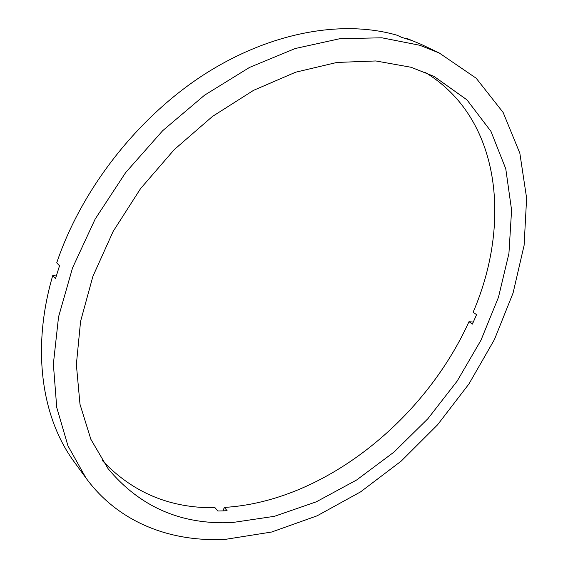 <?xml version="1.0" encoding="UTF-8"?>
<svg xmlns="http://www.w3.org/2000/svg" width="568" height="568" viewBox="0 0 568 568"><rect width="100%" height="100%" fill="white"/><g stroke="black" fill="none" stroke-linecap="round" stroke-linejoin="round"><path stroke-width="0.85" d="M102.354 460.57C132.621 492.626 170.187 508.346 215.052 507.721L217.828 511.008L222.457 510.902L227.101 510.682L224.317 507.423L222.976 510.888M473.3 322.134L468.998 321.658C424.154 420.583 323.277 501.615 224.317 507.423M468.998 321.658L472.399 324.115L476.559 314.665L473.13 312.23C511.512 223.245 500.94 118.03 424.949 72.221M411.133 67.28L433.931 76.346L466.939 99.84L490.958 131.371L505.769 168.795L511.583 210.096L508.928 253.47L498.455 297.327L480.94 340.275L457.155 381.092L427.924 418.687L394.093 452.007L356.541 480.052L316.284 501.821L274.436 516.312L232.333 522.546C181.469 525.045 140.04 507.082 108.055 468.643L90.859 439.298L79.996 404.302L76.36 364.571L80.571 321.389L92.889 276.382L113.131 231.432L140.623 188.526L174.241 149.625L212.46 116.447L253.534 90.347L295.608 72.214L336.902 62.444L375.846 60.961L411.133 67.28M225.752 539.302C171.366 542.369 118.84 522.986 86.045 478.128L67.954 445.844L56.736 407.483L53.364 364.031L58.547 316.901L72.548 267.883L95.168 219.056L125.634 172.608L162.682 130.683L204.608 95.154L249.466 67.457L295.218 48.521L339.927 38.688L381.902 37.8L419.78 45.27L439.22 52.973L476.197 78.235L503.134 112.464L519.841 153.204L526.621 198.161L524.108 245.333L513.082 292.981L494.401 339.614L468.941 383.947L437.566 424.807L401.171 461.124L360.68 491.817L317.121 515.815L271.674 532.017L225.752 539.302M86.045 478.128L74.365 462.111C42.025 418.51 31.062 349.583 52.732 275.572L55.479 278.654L59.512 265.845L56.736 262.806C81.465 189.321 137.598 117.42 204.168 74.486C270.893 31.68 343.015 19.518 397.266 35.287L401.164 37.161L410.472 40.158L406.567 38.29L406.383 38.766M56.275 275.963L52.732 275.572M406.567 38.29L421.328 44.425L439.22 52.973"/></g></svg>
